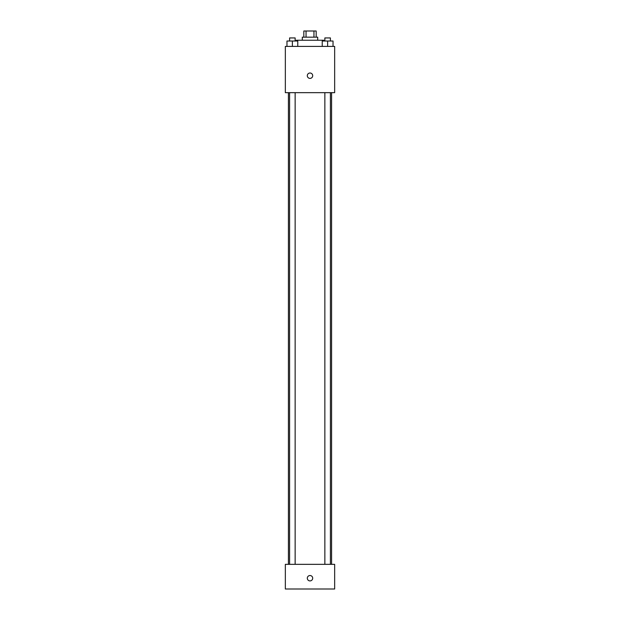 <?xml version="1.0" encoding="UTF-8"?>
<svg xmlns="http://www.w3.org/2000/svg" width="620" height="620" viewBox="0 0 620 620"><rect width="100%" height="100%" fill="white"/><g stroke="black" fill="none" stroke-linecap="round" stroke-linejoin="round"><path stroke-width="0.93" d="M306.048 37.169L306.048 31L303.831 31L303.831 37.169M306.048 31L316.169 31L316.169 37.169M313.953 37.169L313.953 31M302.297 40.246L302.297 37.169L317.704 37.169L317.704 40.246M323.873 41.021L323.873 40.246L296.127 40.246L296.127 41.021M285.339 46.415L334.661 46.415L334.661 92.659L285.339 92.659L285.339 46.415M310 78.399A2.697 2.697 0 0 1 307.667 74.353A2.697 2.697 0 0 1 312.333 74.353A2.697 2.697 0 0 1 310 78.399M285.339 564.339L334.661 564.339L334.661 589L285.339 589L285.339 564.339M310 580.909A2.697 2.697 0 0 1 307.667 576.864A2.697 2.697 0 0 1 312.333 576.864A2.697 2.697 0 0 1 310 580.909M322.237 46.415L322.237 41.021L333.025 41.021L333.025 46.415L333.025 41.021M327.631 46.415L327.631 41.021M330.406 41.021L330.406 37.936L324.857 37.936L324.857 41.021M286.975 46.415L286.975 41.021L297.763 41.021L297.763 46.415L297.763 41.021M292.369 46.415L292.369 41.021M295.143 41.021L295.143 37.936L289.594 37.936L289.594 41.021M331.584 564.339L331.584 92.659M288.416 564.339L288.416 92.659M324.857 92.659L324.857 564.339M330.406 92.659L330.406 564.339M295.143 564.339L295.143 92.659M289.594 564.339L289.594 92.659"/></g></svg>
